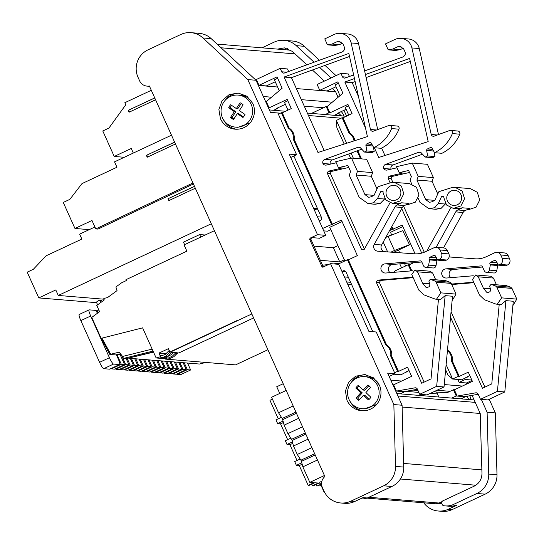 <?xml version="1.0" encoding="UTF-8"?>
<svg xmlns="http://www.w3.org/2000/svg" width="544" height="544" viewBox="0 0 544 544"><rect width="100%" height="100%" fill="white"/><g stroke="black" fill="none" stroke-linecap="round" stroke-linejoin="round"><path stroke-width="0.82" d="M293.162 405.926L278.542 412.774L282.533 419.057L284.104 425.143L287.919 433.622L291.91 439.912L293.474 445.998L297.289 454.478L301.281 460.768L302.845 466.854L309.815 482.358L313.936 482.698L308.19 485.384L308.972 485.452L314.711 482.759L318.267 483.052L312.521 485.744L313.303 485.806L319.049 483.113L320.09 483.201M352.607 404.464A16.075 15.783 94.7 0 1 364.677 376.638A16.075 15.783 94.7 0 1 377.794 399.119A16.075 15.783 94.7 0 1 352.607 404.464M364.677 376.638L367.084 376.836A16.075 15.783 94.7 0 1 376.516 381.052L378.372 383.139M359.033 386.07A8.956 8.792 94.7 0 0 358.394 386.702A8.956 8.792 -85.3 0 0 357.299 388.178L355.83 388.062L360.808 392.761L356.177 397.848A8.956 8.792 -85.3 0 0 358.822 400.343L363.453 395.257L368.438 399.956L369.798 398.738L370.892 397.263L365.908 392.557L370.546 387.471A8.956 8.792 -85.3 0 0 367.9 384.975L363.27 390.062L358.285 385.363A8.956 8.792 -85.3 0 0 355.83 388.062M228.045 124.494A16.075 15.783 94.7 0 1 238.143 95.091A16.075 15.783 94.7 0 1 251.729 116.375A16.075 15.783 94.7 0 1 228.045 124.494M238.143 95.091L240.557 95.288A16.075 15.783 94.7 0 1 248.016 97.927L251.838 101.592M231.649 105.386A8.956 8.792 94.7 0 0 230.989 106.27A8.956 8.792 -85.3 0 0 230.146 107.909L228.67 107.787L234.321 111.622L230.54 117.388A8.956 8.792 -85.3 0 0 233.539 119.428L237.32 113.655L242.978 117.49L244.134 116.069L244.984 114.437L239.333 110.595L243.114 104.829A8.956 8.792 -85.3 0 0 240.115 102.796L236.334 108.562L230.676 104.727A8.956 8.792 -85.3 0 0 228.67 107.787M396.549 199.764A7.575 7.439 -85.3 0 0 394.08 185.334A7.575 7.439 -85.3 0 0 386.124 194.208A7.575 7.439 -85.3 0 0 396.549 199.764M373.449 147.091L374.19 151.565L371.81 152.674L364.446 152.068L360.434 147.818A2.298 2.258 -85.3 0 0 358.054 147.247L324.85 159.358L332.214 159.963A3.216 3.155 -85.3 0 0 330.303 164.098L322.939 163.492A3.216 3.155 -85.3 0 0 326.38 165.056L336.233 162.792M324.85 159.358A3.216 3.155 -85.3 0 0 322.939 163.492M425.755 267.369A2.754 2.706 -85.3 0 0 428.645 265.112L429.57 259.91L436.941 260.522L436.009 265.717A2.754 2.706 -85.3 0 1 433.119 267.974L425.755 267.369A2.754 2.706 -85.3 0 1 423.518 265.778L421.682 261.691A1.38 1.353 -85.3 0 0 420.342 260.896L385.125 263.86A4.59 4.508 -85.3 0 0 385.111 273.02A4.59 4.508 -85.3 0 0 385.846 273.013L412.549 270.769M385.125 263.86L392.496 264.472A4.59 4.508 -85.3 0 0 390.062 272.66M457.307 204.768A7.575 7.439 -85.3 0 0 454.838 190.332A7.575 7.439 -85.3 0 0 446.882 199.206A7.575 7.439 -85.3 0 0 457.307 204.768M434.214 152.096L434.948 156.563L432.568 157.678L425.204 157.073L421.192 152.816A2.298 2.258 -85.3 0 0 418.812 152.252L385.608 164.363L392.972 164.968A3.216 3.155 -85.3 0 0 391.061 169.102L383.697 168.497A3.216 3.155 -85.3 0 0 387.144 170.054L396.991 167.79M385.608 164.363A3.216 3.155 -85.3 0 0 383.697 168.497M486.513 272.374A2.754 2.706 -85.3 0 0 489.403 270.11L490.328 264.914L497.699 265.52L496.767 270.722A2.754 2.706 -85.3 0 1 493.877 272.979L486.513 272.374A2.754 2.706 -85.3 0 1 484.276 270.776L482.44 266.696A1.38 1.353 -85.3 0 0 481.107 265.9L445.89 268.865A4.59 4.508 -85.3 0 0 445.869 278.018A4.59 4.508 -85.3 0 0 446.604 278.018L473.307 275.767M445.89 268.865L453.254 269.47A4.59 4.508 -85.3 0 0 450.82 277.664M341.204 111.602A10.336 10.146 94.7 0 1 343.937 116.076M469.71 395.774A10.336 10.146 94.7 0 1 470.866 399.67M346.963 400.234A18.142 17.816 -85.3 0 0 361.678 410.727A18.142 17.816 -85.3 0 0 379.372 385.057L373.415 377.774L364.657 374.564L355.626 376.23L348.595 382.255L345.426 391.027L346.963 400.234M349.744 400.84A18.142 17.816 -85.3 0 0 362.984 410.781M220.429 118.68A18.142 17.816 -85.3 0 0 235.144 129.173A18.142 17.816 -85.3 0 0 252.838 103.51L246.881 96.227L238.122 93.017L229.092 94.683L222.061 100.708L218.892 109.48L220.429 118.68M223.21 119.286A18.142 17.816 -85.3 0 0 236.45 129.234M177.704 352.893L173.808 356.755L170.272 358.265M168.749 356.17L167.987 356.055M164.322 357.775L168.13 355.864L171.68 352.396M169.313 350.329L165.24 354.457L161.752 355.688L160.242 355.422L162.806 355.681M101.021 338.055L109.834 354.47L115.593 354.94L120.346 353.763M214.411 230.697L184.062 244.909L186.871 251.165L125.956 279.691L126.351 280.568L121.645 282.771L115.899 286.967L117.035 290.625L107.59 297.534L103.816 298.472L104.23 299.989L96.778 305.436L99.586 311.678L91.739 317.417L101.143 338.341L101.918 337.98L107.569 350.458M109.235 353.138L110.711 354.246L101.918 337.98M101.143 338.341L142.61 327.855L156.142 357.966L160.555 356.687L158.95 353.104L165.859 353.675M109.834 354.47L119.211 352.138L122.59 356.456L123.481 358.435L126.256 358.659L153.422 351.907M152.157 349.105L122.59 356.456M167.593 358.013L164.9 358.686L156.142 357.966M103.374 300.614L102.333 301.335M102.36 301.356L101.096 300.41L98.967 300.234L96.383 302.124L97.6 304.837M165.954 357.578L167.049 357.904L166.756 357.258M167.049 357.904L168.246 358.102L172.258 356.204L176.1 352.526M167.885 356.191L171.53 354.586L172.985 352.505M101.402 302.056L98.967 300.234M184.606 244.65L183.484 242.148L199.689 234.559L200.811 237.062M205.19 235.015L199.689 234.559M123.481 358.435L153.048 351.084M170.075 352.029L165.981 356.109L162.296 357.612L159.922 357.082L160.555 356.687M160.242 355.422L160.82 356.708M253.62 317.934L178.772 352.981L169.905 352.016L237.572 320.328L169.905 352.016L168.402 348.677L158.95 353.104M170.014 352.26L251.824 313.949M168.762 356.17L168.429 355.429M153.524 352.138L128.88 358.006M167.192 358.115L165.118 359.088L164.934 358.673M178.242 352.94L175.766 354.096M187.537 363.059L190.638 369.968L187.347 369.696L177.5 374.306L180.798 374.578L190.638 369.968M184.239 362.787L187.347 369.696M177.5 374.306L177.276 373.803M128.982 358.238L199.437 364.038L205.863 362.44M267.913 349.738L235.566 364.888L165.118 359.088M121.135 354.804L117.409 354.491M183.131 362.698L186.238 369.607L182.947 369.335L173.101 373.946L176.392 374.218L186.238 369.607M179.84 362.426L182.947 369.335M173.101 373.946L172.87 373.442M178.731 362.331L181.832 369.24L178.541 368.975L168.694 373.585L171.992 373.85L181.832 369.24M175.433 362.059L178.541 368.975M168.694 373.585L168.47 373.075M174.325 361.971L177.432 368.88L174.141 368.608L164.295 373.218L167.586 373.49L177.432 368.88M171.034 361.699L174.141 368.608M164.295 373.218L164.064 372.715M169.925 361.61L173.026 368.519L169.735 368.247L159.888 372.858L163.186 373.13L173.026 368.519M166.627 361.338L169.735 368.247M159.888 372.858L159.664 372.354M165.519 361.243L168.626 368.152L165.335 367.887L155.489 372.497L158.78 372.769L168.626 368.152M162.228 360.971L165.335 367.887M155.489 372.497L155.258 371.987M161.119 360.883L164.22 367.792L160.929 367.52L151.082 372.13L154.38 372.402L164.22 367.792M157.821 360.611L160.929 367.52M151.082 372.13L150.858 371.627M156.713 360.522L159.82 367.431L156.529 367.159L146.683 371.77L149.974 372.042L159.82 367.431M153.422 360.25L156.529 367.159M146.683 371.77L146.452 371.266M152.313 360.155L155.414 367.071L152.123 366.799L142.276 371.409L145.574 371.681L155.414 367.071M149.015 359.883L152.123 366.799M142.276 371.409L142.052 370.899M147.907 359.795L151.014 366.704L147.723 366.432L137.877 371.042L141.168 371.314L151.014 366.704M144.616 359.523L147.723 366.432M137.877 371.042L137.646 370.539M143.507 359.434L146.608 366.343L143.317 366.071L133.47 370.682L136.768 370.954L146.608 366.343M140.209 359.162L143.317 366.071M133.47 370.682L133.246 370.178M139.101 359.067L142.208 365.983L138.917 365.711L129.071 370.321L132.362 370.593L142.208 365.983M135.81 358.795L138.917 365.711M129.071 370.321L128.84 369.818M134.701 358.707L137.802 365.616L134.511 365.344L124.664 369.954L127.962 370.226L137.802 365.616M131.403 358.435L134.511 365.344M124.664 369.954L124.44 369.451M130.295 358.346L133.402 365.255L130.111 364.983L120.265 369.594L123.556 369.866L133.402 365.255M127.167 358.435L130.111 364.983M120.265 369.594L120.034 369.09M126.194 358.659L128.996 364.895L125.705 364.623L115.858 369.233L119.156 369.505L128.996 364.895M121.489 355.232L125.705 364.623M115.858 369.233L115.634 368.73M95.649 310.638L96.934 310.032L98.144 312.732M98.92 310.196L96.934 310.032M120.19 354.722L124.596 364.528L121.305 364.256L111.459 368.866L114.75 369.138L124.596 364.528M116.96 354.606L121.305 364.256M111.459 368.866L111.275 368.458M147.669 157.019L146.86 155.21M129.547 111.982L128.738 110.174M169.293 200.41L168.477 198.601M171.489 135.184L114.539 161.854L116.96 167.232L81.967 183.62L69.863 199.356L63.26 202.443L74.956 228.46L91.977 220.49L95.764 228.908L192.964 182.974M174.638 142.202L146.377 155.346L174.61 142.127M154.768 97.988L128.255 110.316L154.741 97.913M151.314 90.304L124.834 102.7L125.773 104.788L108.929 128.078L102.775 130.961L114.233 156.454L131.26 148.485L133.314 153.061M89.25 229.636L74.956 228.46M175.454 144.004L147.22 157.223L146.377 155.346M155.584 99.79L129.098 112.193L128.255 110.316M124.297 157.284L114.233 156.454M96.628 302.682L38.774 297.915L27.2 272.17L33.354 269.287L46.05 255.83L81.845 239.068L79.628 234.144L94.901 226.991M193.419 183.981L97.968 229.092L95.764 228.908M194.507 186.415L168.001 198.744L194.48 186.34M38.774 297.915L55.794 289.945L58.269 295.446L104.013 299.214M195.323 188.217L168.844 200.62L168.001 198.744M211.303 223.774L58.269 295.446M468.71 399.493L467.14 396.222M341.442 115.872L338.32 112.955M290.884 50.218L217.056 44.098M258.352 85.428L277.617 87.02M296.344 88.563L335.648 91.793L338.11 97.274M402.132 407.041L480.216 413.474L472.076 395.359M368.873 497.257L438.981 503.03L442.048 501.588M438.981 503.03A8.038 7.895 94.7 0 1 435.037 503.737L366.88 498.127M323.122 267.111L321.946 266.669L309.665 239.34L310.1 238.143L317.499 234.675L247.799 79.587L202.953 37.971A20.665 20.291 -85.3 0 0 190.951 32.66A20.665 20.291 -85.3 0 0 180.819 34.49L148.029 49.844A20.665 20.291 -85.3 0 0 138.006 77.262L139.597 80.804A9.187 9.017 -85.3 0 0 149.382 86L324.89 476.53A9.187 9.017 -85.3 0 0 322.368 487.485L323.966 491.035A20.665 20.291 -85.3 0 0 340.728 502.982A20.665 20.291 -85.3 0 0 350.86 501.16L383.649 485.799A20.665 20.291 -85.3 0 0 395.502 466.405L393.849 404.559L330.521 263.65L322.68 267.192M190.951 32.66L199.186 33.34A20.665 20.291 94.7 0 1 211.188 38.644L256.034 80.267L247.799 79.587M317.499 234.675L325.734 235.355L289.224 154.115L296.589 154.72L277.841 113.009L270.477 112.404L256.034 80.267M323.381 266.988A0.904 0.891 94.7 0 1 323.245 266.778L310.964 239.448A0.904 0.891 94.7 0 1 311.406 238.245L312.644 237.667L319.58 238.238L325.734 235.355M330.521 263.65L338.756 264.33L368.893 331.384L376.258 331.99L395.005 373.701L389.144 376.448M393.849 404.559L402.084 405.239L387.641 373.096L395.005 373.701M395.502 466.405L403.736 467.085L402.084 405.239M403.736 467.085A20.665 20.291 94.7 0 1 391.884 486.479L367.336 497.978L363.004 497.617L354.756 501.48A20.665 20.291 94.7 0 1 344.631 503.309L340.728 502.982M239.421 93.174A18.142 17.816 -85.3 0 0 224.733 100.817M365.956 374.721A18.142 17.816 -85.3 0 0 351.268 382.364M296.589 154.72L290.727 157.468M360.271 498.896A18.374 18.04 -85.3 0 0 367.336 497.978M250.077 122.958L237.918 127.33L235.504 127.133M376.611 404.505L364.446 408.877L362.039 408.68M344.332 259.78L339.762 261.916L320.348 260.318M339.762 261.916L333.39 247.738L313.97 246.14M337.96 245.596L333.39 247.738M340.333 263.085L333.547 263.894M328.76 264.472L322.544 265.22M387.512 236.579L387.301 236.11M401.567 267.859L399.772 263.86M304.443 46.322L296.215 45.642A20.665 20.291 -85.3 0 0 284.213 40.338L292.448 41.018A20.665 20.291 94.7 0 1 304.443 46.322L319.45 60.248M325.013 65.409L336.036 75.636M489.206 399.255L495.339 412.91L496.992 474.762A20.665 20.291 94.7 0 1 485.139 494.156L452.35 509.51A20.665 20.291 94.7 0 1 442.218 511.34L438.321 511.02A20.665 20.291 -85.3 0 0 448.453 509.191L456.654 505.349A18.374 18.04 94.7 0 1 449.46 506.24L445.128 505.886A18.374 18.04 94.7 0 1 443.836 505.73A2.298 2.258 94.7 0 1 442.136 504.424L441.871 503.826A2.298 2.258 94.7 0 1 442.986 500.779L474.069 486.22C479.237 483.514 481.868 479.203 481.97 473.294L480.216 413.474M423.735 502.806A20.665 20.291 -85.3 0 0 438.321 511.02M485.139 494.156L476.904 493.476L452.322 504.988L456.654 505.349M476.904 493.476A20.665 20.291 -85.3 0 0 488.757 474.082L487.104 412.236L495.339 412.91M464.794 378.372L465.297 379.494L471.798 380.025M481.324 399.364L487.104 412.236M296.215 45.642L314.065 62.206M319.627 67.374L331.044 77.969M284.213 40.338A20.665 20.291 -85.3 0 0 274.081 42.167L262.045 47.804M439.817 503.363A13.777 13.532 94.7 0 1 438.763 503.125M452.322 504.988A18.374 18.04 94.7 0 1 445.128 505.886M466.936 383.921L466.514 382.976L471.974 380.419M465.297 379.494L459.143 382.371L466.514 382.976M457.83 379.454L459.143 382.371M306.843 64.845L292.366 51.415L284.369 47.872L277.63 49.082M335.648 91.793L332.33 88.495M324.36 81.104L312.406 70.006M343.971 110.31L346.589 116.137M438.321 503.302A13.777 13.532 -85.3 0 0 441.687 503.2M287.796 48.62A13.777 13.532 -85.3 0 0 284.566 49.654M385.818 237.374L402.791 230.649L409.55 244.861L393.598 252.328M387.641 251.906L383.221 242.066M390.946 252.137L394.461 250.492L388.083 236.314M394.461 250.492L409.163 244.827M409.55 244.861L402.791 230.649M392.074 176.467L391.116 178.432L388.042 178.18L388.994 176.215L392.074 176.467L409.516 172.462M437.77 193.977L432.058 181.274L416.894 180.023L425.7 199.628L429.427 202.28L431.678 201.878L434.758 200.437L438.838 191.692L451.173 187.796L455.083 187.36L462.142 191.046L464.556 198.737L460.911 205.931L453.349 208.413L446.529 205.006L443.843 197.771L443.856 196.663L441.735 196.16L438.328 203.47L434.105 207.808L441.082 208.379L435.88 209.27L428.903 208.692L419.961 202.314L418.152 198.288M358.516 96.703L352.206 82.654L344.835 82.049L354.464 78.54M365.432 74.535L409.612 58.419L428.182 141.596L378.74 157.488L374.36 147.744M352.206 82.654L355.144 81.586M366.105 77.581L410.292 61.465M384.941 155.496L381.602 148.077M344.835 82.049L365.514 128.064M338.436 83.273L335.138 84.816L340.014 95.669M336.015 86.768L327.121 90.936L319.756 90.331L337.804 81.872L342.904 93.228L327.066 106.597L329.882 112.853L328.97 112.778L325.21 114.539M349.425 76.473L348.289 73.95L340.925 73.345L317.132 84.49L319.756 90.331M437.315 135L431.222 134.497L411.903 47.933A12.403 12.179 -85.3 0 0 394.964 39.454L385.526 43.874L388.212 49.851L392.816 49.042L397.732 46.743L399.99 46.335L403.709 48.994L405.124 52.142A2.298 2.258 -85.3 0 1 405.368 53.768A4.59 4.508 -85.3 0 1 402.472 57.127L364.623 70.931M353.654 74.929L345.277 77.989A2.298 2.258 -85.3 0 1 342.468 76.786L340.925 73.345M438.471 134.579L419.268 48.545A12.403 12.179 -85.3 0 0 408.408 38.964L401.044 38.359M450.48 130.417L457.844 131.022A2.298 2.258 -85.3 0 1 459.734 134.184A36.74 36.081 -85.3 0 1 441.912 153.306L434.547 152.694A36.74 36.081 -85.3 0 0 452.37 133.579A2.298 2.258 -85.3 0 0 449.534 130.54L434.173 136.143A2.298 2.258 -85.3 0 1 431.222 134.497M392.972 164.968L422.498 154.204M388.994 176.215L403.084 172.978L399.18 172.659L396.494 166.688L412.25 163.064L427.421 164.315L433.398 177.616L418.227 176.365L412.25 163.064M455.083 187.36L470.247 188.605L477.306 192.29L479.72 199.988L476.082 207.182L468.513 209.664L467.323 209.562M436.138 247.309L455.743 211.895A4.59 4.508 -85.3 0 1 457.796 209.97L462.427 207.801L457.246 208.733L453.349 208.413M443.51 247.914L463.107 212.507A4.59 4.508 -85.3 0 1 465.161 210.576L469.798 208.406L462.427 207.801M500.038 264.411L498.454 265.152L505.818 265.758L507.402 265.016L500.038 264.411A4.59 4.508 -85.3 0 0 502.262 258.318L500.766 254.98A4.59 4.508 -85.3 0 0 494.788 252.729L486.173 256.768A22.964 22.549 -85.3 0 1 475.157 258.815L449.14 256.958M453.254 269.47L482.582 267.002M505.913 300.642L513.278 301.247L504.791 391.959L497.427 391.354L505.913 300.642L501.058 304.688L495.951 304.096L484.554 299.805L479.502 295.032L472.525 279.514L475.66 274.965L478.271 276.821L493.442 278.072L490.831 276.216L475.66 274.965M497.155 304.368L501.629 297.867L516.8 299.118L512.87 305.626M497.427 391.354L480.461 399.296L478.142 394.135A2.298 2.258 -85.3 0 0 475.714 392.829L457.164 396.066L464.528 396.678L478.21 394.291M504.791 391.959L487.825 399.901L480.461 399.296M465.344 396.535L464.528 396.678M433.731 391.782L445.869 392.782L446.685 392.394L446.876 392.809L453.438 389.735L454.349 389.81L457.164 396.066L456.253 395.991L451.765 398.092M447.433 350.622A11.023 10.826 94.7 0 1 451.452 361.012L458.34 376.332L459.252 376.407L468.275 372.184L472.403 381.358L454.349 389.81M469.785 375.537L461.788 379.78L452.594 379.025L446.121 364.616M458.34 376.332L452.594 379.025L447.916 374.877L445.638 369.804M467.527 377.094L467.344 376.679M394.101 272.32L395.094 270.892L408.197 264.758L410.958 270.898M413.692 262.684L409.108 264.833L408.197 264.758M402.825 226.549L390.504 232.322L391.68 234.926M389.592 230.554L402.2 225.155L415.092 253.851M391.571 234.688L388.348 236.198L386.553 236.048M346.644 143.276L336.376 120.414L342.115 117.728L349.003 133.049A11.023 10.826 94.7 0 1 354.015 140.903M329.882 112.853L347.929 104.4L352.05 113.574L343.026 117.803L342.115 117.728M348.554 105.801L345.263 107.345L348.758 115.117M337.967 113.118L338.157 113.533L334.397 115.294M338.157 113.533L337.246 113.458L346.14 109.296M431.616 147.73L430.29 147.621A1.38 1.353 -85.3 0 1 432.031 148.186L434.547 152.694M507.402 265.016A4.59 4.508 -85.3 0 0 509.633 258.924L508.13 255.585A4.59 4.508 -85.3 0 0 504.404 252.933L497.039 252.328M501.629 297.867L496.822 287.164L495.557 285.974L510.728 287.218L506.226 285.58L491.055 284.328L495.557 285.974M478.271 276.821L483.385 288.204L486.608 292.169L487.54 292.658L489.988 291.706L490.729 290.088L489.641 286.076L491.055 284.328M516.8 299.118L511.992 288.415L510.728 287.218M496.454 284.777L493.442 278.072M460.952 398.854L465.44 396.753M456.253 395.991L453.438 389.735M357.034 150.912L360.584 158.814M391.374 227.331L392.265 229.303M353.362 158.216L351.057 153.095M336.376 120.414L336.892 127.833L344.189 144.065M328.97 112.778L326.155 106.522L327.066 106.597M326.155 106.522L311.46 113.404M399.18 172.659L408.632 170.483L411.359 176.555L410.026 180.207L411.747 184.049M424.293 252.253L403.546 206.094M392.87 182.342L391.116 178.432M421.716 253.11L401.724 208.631M390.15 182.879L388.042 178.18M450.745 207.849L426.802 251.11M451.52 284.056L473.729 282.186M473.953 282.676L451.744 284.546M484.901 387.117L451.064 311.821M499.202 304.531L491.783 383.894L482.453 388.266L450.554 317.274M451.452 361.012L452.363 361.087L459.252 376.407M452.363 361.087A11.023 10.826 -85.3 0 0 447.481 350.078M409.108 264.833L411.801 270.83M357.782 150.64L361.495 158.889M391.857 226.454L393.169 229.378M354.872 140.631A11.023 10.826 -85.3 0 0 349.914 133.124L349.003 133.049M343.026 117.803L349.914 133.124M388.212 49.851L395.583 50.456L400.187 49.654L403.26 48.212M434.105 207.808L428.903 208.692M438.328 203.47L445.305 204.048L445.495 203.633M483.385 288.204L490.375 288.776M437.614 392.102L436.798 392.482L438.838 397.032M398.473 250.05L399.69 252.763M404.498 263.459L405.627 265.962M350.73 158.236L348.643 153.972M445.305 204.048L441.082 208.379M392.816 49.042L400.187 49.654M430.29 147.621L427.441 148.954A1.38 1.353 -85.3 0 0 426.673 150.443L427.584 155.958L425.204 157.073M418.227 176.365L416.894 180.023M432.058 181.274L433.398 177.616M434.948 156.563L427.584 155.958M498.454 265.152L496.155 261.045A1.38 1.353 -85.3 0 0 494.421 260.474L490.627 262.256A1.38 1.353 -85.3 0 0 489.954 264.078L497.325 264.69L497.699 265.52M490.328 264.914L489.954 264.078M497.44 263.337A1.38 1.353 -85.3 0 0 497.325 264.69M446.685 392.394L447.603 392.469M412.964 390.068L417.989 390.483M331.316 171.469L330.358 173.434L327.277 173.176L328.236 171.21L331.316 171.469L348.758 167.457M380.562 280.425L379.372 282.486L376.292 282.234L377.482 280.167L380.562 280.425L413.195 277.678M389.987 202.844L364.235 249.37L361.474 249.261L327.277 173.176M377.012 188.972L371.3 176.27L356.13 175.018L364.942 194.623L368.662 197.282L370.92 196.874L374 195.432L378.08 186.687L390.415 182.798L394.325 182.356L401.377 186.041L403.798 193.732L400.153 200.933L392.591 203.408L385.771 200.002L383.085 192.766L383.098 191.658L380.977 191.162L377.57 198.465L373.347 202.803L380.324 203.374L375.122 204.265L368.145 203.687L359.203 197.316L349.262 175.209L350.601 171.55L347.874 165.485L338.422 167.654L342.326 167.974L328.236 171.21M284.077 77.044L348.854 53.421L367.418 136.598L317.982 152.483L284.077 77.044L291.441 77.649L349.534 56.46M324.183 150.491L291.441 77.649M277.678 78.275L274.38 79.818L279.256 90.664M275.257 81.77L266.363 85.932L258.998 85.326L277.046 76.874L282.146 88.223L266.308 101.592L269.117 107.848L268.403 107.787M288.667 71.475L287.531 68.952L280.167 68.34L256.374 79.485L258.998 85.326M376.557 129.996L370.464 129.492L351.145 42.935A12.403 12.179 -85.3 0 0 334.206 34.456L324.768 38.869L327.454 44.846L332.058 44.044L336.974 41.738L339.232 41.337L342.951 43.989L344.366 47.138A2.298 2.258 -85.3 0 1 344.61 48.77A4.59 4.508 -85.3 0 1 341.714 52.122L284.519 72.984A2.298 2.258 -85.3 0 1 281.71 71.788L280.167 68.34M377.713 129.574L358.51 43.54A12.403 12.179 -85.3 0 0 347.65 33.966L340.286 33.354M389.722 125.412L397.086 126.018A2.298 2.258 -85.3 0 1 398.976 129.186A36.74 36.081 -85.3 0 1 381.154 148.301L373.789 147.696A36.74 36.081 -85.3 0 0 391.612 128.574A2.298 2.258 -85.3 0 0 388.776 125.542L373.415 131.138A2.298 2.258 -85.3 0 1 370.464 129.492M332.214 159.963L361.74 149.199M338.422 167.654L335.736 161.684L351.492 158.066L366.663 159.31L372.64 172.611L357.469 171.367L351.492 158.066M394.325 182.356L409.489 183.607L416.548 187.292L418.962 194.983L415.324 202.178L407.755 204.66L406.565 204.564M397.032 204.966L404.403 205.578A4.59 4.508 -85.3 0 0 402.349 207.502L381.602 244.984L374.238 244.378L394.985 206.897A4.59 4.508 -85.3 0 1 397.032 204.966L401.669 202.796L396.488 203.735L392.591 203.408M381.602 244.984A4.59 4.508 -85.3 0 0 384.37 251.668M374.238 244.378A4.59 4.508 -85.3 0 0 377.835 251.206L414.399 253.81A22.964 22.549 -85.3 0 0 425.415 251.763L434.03 247.731A4.59 4.508 -85.3 0 1 440.008 249.975L441.504 253.314A4.59 4.508 -85.3 0 1 439.273 259.406L437.689 260.148L445.06 260.753L446.644 260.012A4.59 4.508 -85.3 0 0 448.868 253.919L441.504 253.314M392.496 264.472L421.818 261.997M445.148 295.637L452.52 296.242L444.033 386.954L436.669 386.349L445.148 295.637L440.3 299.683L435.193 299.091L423.796 294.8L418.744 290.027L411.767 274.509L414.902 269.96L417.513 271.823L432.684 273.068L430.073 271.211L414.902 269.96M436.397 299.363L440.871 292.862L456.042 294.114L452.112 300.621M436.669 386.349L419.703 394.291L417.384 389.13A2.298 2.258 -85.3 0 0 414.956 387.831L396.406 391.068L403.77 391.673L417.452 389.286M444.033 386.954L427.067 394.896L419.703 394.291M404.58 391.53L403.77 391.673M337.838 264.248L347.439 259.753L385.723 344.944A11.023 10.826 94.7 0 1 390.694 356.007L397.582 371.334L398.494 371.409L407.517 367.18L411.638 376.36L393.591 384.812L392.877 384.751M409.02 370.532L401.023 374.775L393.951 374.197M397.582 371.334L394.57 372.742M406.769 372.089L406.586 371.674M322.633 228.453L341.442 220.15L357.374 255.605L348.35 259.828L347.439 259.753M342.067 221.551L329.746 227.317L344.869 260.957M330.813 229.684L327.59 231.193L323.721 230.874M278.351 114.131L281.357 112.724L288.245 128.044A11.023 10.826 94.7 0 1 293.216 139.114L331.507 224.298M269.117 107.848L287.171 99.396L291.292 108.576L282.268 112.798L281.357 112.724M287.796 100.796L284.505 102.34L288 110.112M277.209 108.12L277.399 108.528L273.639 110.289M277.399 108.528L276.488 108.453L285.382 104.292M370.858 142.725L369.532 142.616A1.38 1.353 -85.3 0 1 371.273 143.188L373.789 147.696M404.403 205.578L409.04 203.402M448.868 253.919L447.372 250.587A4.59 4.508 -85.3 0 0 443.646 247.928L436.281 247.323M440.871 292.862L436.064 282.159L434.799 280.969L449.97 282.214L445.468 280.575L430.297 279.33L434.799 280.969M417.513 271.823L422.627 283.2L425.85 287.164L426.782 287.654L429.23 286.702L429.971 285.083L428.883 281.071L430.297 279.33M456.042 294.114L451.234 283.41L449.97 282.214M435.696 279.772L432.684 273.068M400.194 393.849L404.682 391.748M393.591 384.812L396.406 391.068L395.685 391.007M347.514 277.202L348.01 276.495M341.938 271.415L343.019 270.912A2.298 2.258 94.7 0 1 346.004 272.041L372.824 331.711M319.26 220.946L320.334 220.442A2.298 2.258 94.7 0 0 321.45 217.396L293.855 155.999M265.594 101.531L266.308 101.592M364.371 249.118L330.358 173.434M377.482 280.167L412.971 277.182M424.143 382.112L379.372 282.486M438.444 299.533L431.025 378.896L421.695 383.262L376.292 282.234M390.694 356.007L391.605 356.082L398.494 371.409M391.605 356.082A11.023 10.826 -85.3 0 0 386.634 345.018L385.723 344.944M348.35 259.828L386.634 345.018M293.216 139.114L294.127 139.189L332.411 224.373M294.127 139.189A11.023 10.826 -85.3 0 0 289.156 128.119L288.245 128.044M282.268 112.798L289.156 128.119M327.454 44.846L334.825 45.451L339.429 44.649L342.502 43.207M373.347 202.803L368.145 203.687M377.57 198.465L384.547 199.043L384.737 198.628M422.627 283.2L429.617 283.778M294.358 157.128L293.359 156.237M384.547 199.043L380.324 203.374M332.058 44.044L339.429 44.649M369.532 142.616L366.683 143.956A1.38 1.353 -85.3 0 0 365.915 145.438L366.826 150.953L364.446 152.068M357.469 171.367L356.13 175.018M371.3 176.27L372.64 172.611M374.19 151.565L366.826 150.953M345.896 271.83L341.979 271.504M437.689 260.148L435.397 256.04A1.38 1.353 -85.3 0 0 433.663 255.476L429.869 257.251A1.38 1.353 -85.3 0 0 429.196 259.08L436.567 259.685L436.941 260.522M429.57 259.91L429.196 259.08M436.676 258.332A1.38 1.353 -85.3 0 0 436.567 259.685M233.838 118.966A8.956 8.792 94.7 0 1 232.016 117.511L230.54 117.388M237.32 113.655L238.796 113.778L243.474 116.953M241.284 103.38L237.803 108.684L236.334 108.562M230.146 107.909L235.797 111.744L232.016 117.511M235.797 111.744L234.321 111.622M359.332 399.786A8.956 8.792 94.7 0 1 357.653 397.97L356.177 397.848M363.453 395.257L364.929 395.379L369.158 399.371M368.866 385.655L364.738 390.184L363.27 390.062M357.299 388.178L362.284 392.884L357.653 397.97M362.284 392.884L360.808 392.761M278.256 418.785L269.946 400.296L272.415 399.14M278.542 412.774L271.572 397.263L286.192 390.422M324.822 492.728L324.353 492.694L319.668 482.263L321.878 481.229M324.435 475.51L309.815 482.358M320.763 484.697L316.86 486.098L320.606 484.344M324.353 492.694L324.707 492.524M317.465 460.006L302.845 466.854M311.909 447.637L297.289 454.478M308.094 439.151L293.474 445.998M302.532 426.782L287.919 433.622M298.724 418.295L284.104 425.143M283.186 383.724L276.74 386.743L279.752 393.434M283.098 421.063L277.637 423.62L275.951 419.866L281.459 417.289M320.464 484.84L321.191 486.452M316.132 484.48L316.86 486.098M311.8 484.126L312.521 485.744M302.199 464.209L299.288 465.569L296.385 465.331L301.845 462.774M296.385 465.331L294.692 461.577L300.206 459M299.288 465.569L308.19 485.384M292.828 443.353L289.911 444.713L287.008 444.475L292.475 441.918M287.008 444.475L285.321 440.722L290.836 438.144M289.911 444.713L297.004 460.496M283.451 422.498L280.541 423.858L287.633 439.64M280.541 423.858L277.637 423.62M97.492 313.215A6.888 1.136 64.9 0 0 95.159 310.338L89.175 309.849A6.888 1.136 64.9 0 0 89.066 309.862A6.888 1.136 64.9 0 0 90.685 315.996L109.432 357.707A6.888 1.136 64.9 0 0 113.546 364.072L119.524 364.562A6.888 1.136 64.9 0 0 119.632 364.548A6.888 1.136 64.9 0 0 118.014 358.414L116.368 354.749M79.329 314.459A6.888 1.136 64.9 0 0 79.22 314.473A6.888 1.136 64.9 0 0 80.845 320.606L99.586 362.318A6.888 1.136 64.9 0 0 103.7 368.682L109.677 369.172A6.888 1.136 64.9 0 0 109.793 369.158L119.632 364.548M296.446 413.229L282.751 419.642M305.816 434.085L292.121 440.497M315.194 454.94L301.498 461.353M314.167 209.617L318.097 209.943M221.027 47.784L295.025 53.876M284.784 104.57L285.532 104.632M304.259 106.175L323.517 107.76M263.344 96.526L271.51 97.199M301.335 99.654L332.268 102.204M270.463 112.377L280.357 113.193M308.455 115.505L341.115 118.198M437.016 390.245L450.065 391.32M390.81 380.161L401.615 381.052M444.258 384.56L462.373 386.056M405.736 391.333L418.853 392.408M430.358 393.36L437.451 393.944M397.936 396.012L475.232 402.376M403.634 463.427L481.882 469.873M400.411 479.006L475.85 485.214M202.953 37.971L211.188 38.644M310.1 238.143L311.406 238.245M321.946 266.669L323.245 266.778M310.964 239.448L309.665 239.34M383.649 485.799L391.884 486.479M350.86 501.16L354.756 501.48M346.691 281.982L350.622 282.309M347.65 284.124L351.58 284.444M313.63 208.42L317.56 208.74M452.35 509.51L448.453 509.191M496.992 474.762L488.757 474.082M419.268 48.545L411.903 47.933M459.734 134.184L452.37 133.579M420.662 152.402L418.812 152.252M455.743 211.895L463.107 212.507M481.542 265.934L481.107 265.9M476.83 392.924L475.714 392.829M347.446 77.2L342.468 76.786M457.796 209.97L465.161 210.576M508.13 255.585L500.766 254.98M511.992 288.415L496.822 287.164M425.7 199.628L434.785 200.376M509.633 258.924L502.262 258.318M427.441 148.954L432.704 149.389M496.767 270.722L489.403 270.11M486.608 292.169L488.648 292.332M506.586 285.661L491.416 284.41M397.732 46.743L402.138 47.104M433.609 151.014L426.673 150.443M495.74 260.583L494.421 260.474M497.134 262.786L490.627 262.256M358.51 43.54L351.145 42.935M398.976 129.186L391.612 128.574M359.904 147.397L358.054 147.247M401.669 202.796L409.034 203.402M394.985 206.897L402.349 207.502M420.784 260.936L420.342 260.896M416.072 387.92L414.956 387.831M286.688 72.196L281.71 71.788M447.372 250.587L440.008 249.975M451.234 283.41L436.064 282.159M364.942 194.623L374.027 195.371M366.683 143.956L371.946 144.384M446.644 260.012L439.273 259.406M436.009 265.717L428.645 265.112M425.85 287.164L427.89 287.334M445.828 280.656L430.658 279.412M345.222 271.096L343.019 270.912M336.974 41.738L341.38 42.106M372.851 146.01L365.915 145.438M434.982 255.585L433.663 255.476M436.376 257.788L429.869 257.251M300.968 460.17L314.663 453.757M291.591 439.314L305.286 432.902M282.22 418.458L295.916 412.046M80.845 320.606L90.685 315.996M103.7 368.682L113.546 364.072M99.586 362.318L109.432 357.707M109.677 369.172L119.524 364.562M164.438 357.782L162.296 357.605M168.246 358.095L170.388 358.272M269.368 109.936L285.532 111.268M307.36 113.064L346.29 116.273M396.841 393.57L474.13 399.935M147.05 86.115L149.525 86.319M344.427 276.95L348.357 277.27M317.376 216.764L321.307 217.09M79.22 314.473L89.066 309.862"/></g></svg>
